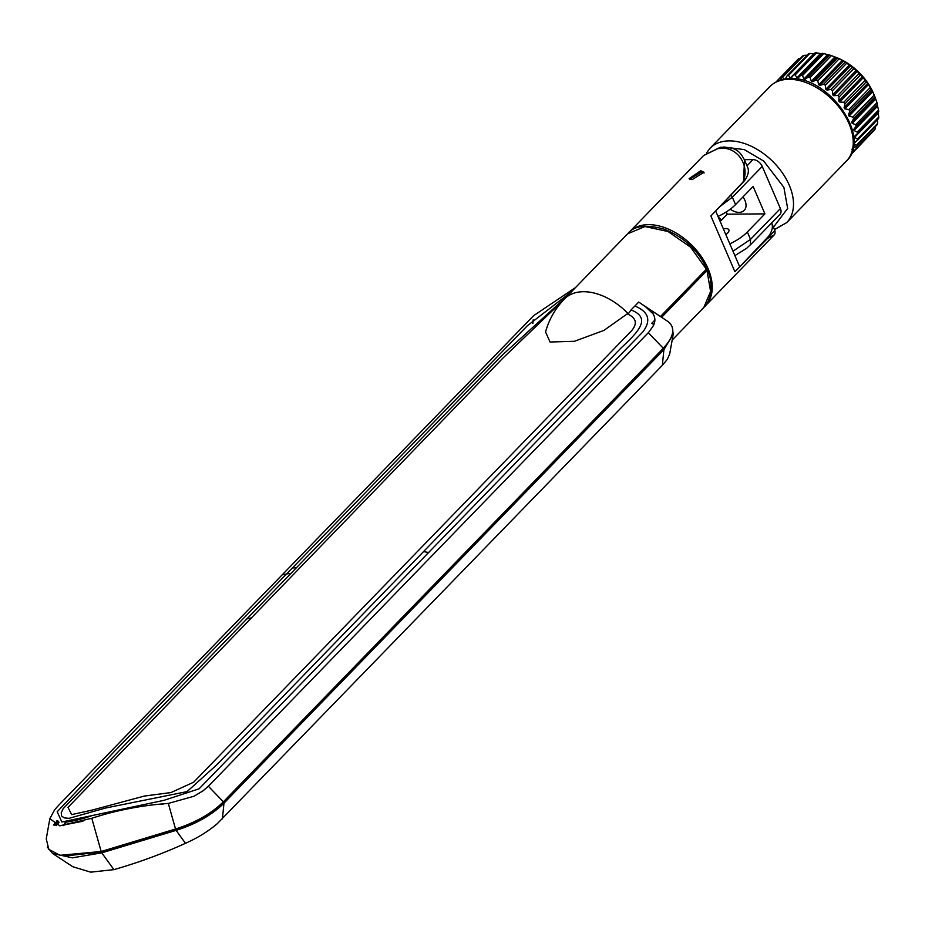 <?xml version="1.0" encoding="UTF-8"?>
<svg xmlns="http://www.w3.org/2000/svg" width="925" height="925" viewBox="0 0 925 925"><rect width="100%" height="100%" fill="white"/><g stroke="black" fill="none" stroke-linecap="round" stroke-linejoin="round"><path stroke-width="1.39" d="M628.41 233.112A52.968 33.913 44.1 0 1 629.462 231.955A52.968 33.913 44.1 0 1 670.093 229.851A52.968 33.913 44.1 0 1 707.995 268.504A52.968 33.913 44.1 0 1 705.509 305.712A52.968 33.913 44.1 0 1 704.468 306.718M705.509 305.712L774.237 234.858L767.692 238.303L734.901 271.73L710.886 215.988L734.901 271.73M704.098 172.987L701.3 172.062L689.645 179.23M692.085 179.67L689.09 178.664L700.734 170.755L703.948 172.27L692.085 179.67M710.886 215.988L743.55 181.531L744.486 159.933L747.678 167.344A46.447 19.437 -23.3 0 1 744.648 180.514L743.55 181.531L744.648 180.514M771.635 222.971A46.447 19.437 156.7 0 1 771.681 223.087A46.447 19.437 156.7 0 1 768.652 236.257L767.819 237.864L774.872 230.498C775.243 232.695 775.034 234.152 774.237 234.858M743.203 181.439C749.851 165.644 737.711 147.769 722.483 148.324L717.869 148.601L720.332 147.283L703.578 155.539L629.462 231.955M715.684 211.05L739.699 266.793M744.139 181.127L717.869 208.796L743.688 181.508M768.652 236.257L741.873 264.55M571.558 291.641L527.342 325.727L113.937 751.909L57.188 811.768L61.825 822.001L163.875 800.356L199.072 788.828L642.979 331.797C651.397 320.362 648.691 311.771 634.851 306.025L638.701 302.07L648.321 308.592C655.016 314.211 656.588 320.108 653.015 326.282L648.309 332.722L208.368 786.25L203.118 790.794L194.007 796.24L168.315 803.443C142.022 805.282 116.515 810.219 91.795 818.267L59.767 825.817L49.834 818.706L54.621 809.803L58.46 805.478L533.621 315.656L575.57 287.513M58.46 805.478L54.621 809.803M203.118 790.794L209.247 785.348M428.865 552.537L423.546 551.601L620.779 348.274C638.077 331.994 652.09 318.212 631.035 309.933L628.295 313.829L627.243 313.864C636.284 317.842 637.718 323.496 631.532 330.803L193.695 782.168L171.009 792.552L144.323 796.055L92.095 810.103L71.653 814.613L67.999 807.363L502.749 358.252L562.805 300.729M567.395 295.931L502.564 354.842L63.131 808.693L61.223 812.855L61.559 816.035L64.345 817.908L69.017 818.336L105.589 808.022L187.058 791.603L216.508 765.056L423.546 551.601M292.473 567.869L295.988 567.857M628.295 313.829A52.968 33.913 44.1 0 0 564.412 299.006C555.301 308.476 549.022 319.46 545.553 331.983L550.063 342.019L574.448 341.279L603.909 330.41L627.243 313.864M634.851 306.025L631.035 309.933M638.701 302.07L667.885 321.438C675.678 327.566 674.152 336.515 663.306 348.286L223.376 801.825C211.386 813.595 195.441 822.66 175.53 829.02L101.172 851.497L59.894 855.301L48.794 849.323L46.25 838.848L49.834 818.706M627.774 233.736L644.945 226.544L668.023 231.516L690.559 247.148L706.376 269.198L660.566 316.419M706.411 269.198L705.821 267.857M53.477 825.007L57.327 820.753M54.691 825.366L58.321 821.261M64.264 856.076L101.912 851.913L176.282 829.436C195.499 823.319 210.888 814.567 222.439 803.189L222.312 802.888M58.402 821.169L59.015 822.522L56.194 825.632M662.254 349.373L667.7 343.163M653.015 326.282L654.079 323.704M653.536 314.292L645.407 306.614M66.403 821.943L63.813 825.574M742.995 196.909A14.384 9.204 44.1 0 1 744.891 200.286A14.384 9.204 44.1 0 1 744.22 210.391A14.384 9.204 44.1 0 1 730.207 209.235M725.813 234.557A8.209 3.434 -23.3 0 0 728.888 229.851A8.209 3.434 -23.3 0 0 725.732 228.567A8.209 3.434 -23.3 0 0 723.35 228.857M750.973 244.235A8.209 5.261 44.1 0 0 751.227 244.003A8.209 5.261 44.1 0 0 751.47 243.726L746.625 248.328L734.947 255.577M751.227 244.003L780.018 214.323A8.209 5.261 -135.9 0 0 780.399 208.553L762.246 166.419A8.209 5.261 -135.9 0 0 753.019 159.609L744.371 159.678M750.372 244.859L750.522 239.367L747.342 231.99A32.861 13.748 156.7 0 1 729.813 243.853M747.342 231.99L764.929 213.872L753.123 186.468L735.537 204.587L732.369 197.222L762.246 166.419M720.17 221.457L727.235 214.172L764.929 213.872M726.275 211.941L727.235 214.172M718.008 216.45A32.861 13.748 -23.3 0 0 735.537 204.587M873.639 93.76A46.447 29.739 -135.9 0 0 873.478 93.367A46.447 29.739 -135.9 0 0 873.316 92.974A46.447 29.739 -135.9 0 0 836.605 57.593L831.378 55.616A52.239 33.439 -135.9 0 0 829.69 55.061L828.777 54.922A50.123 32.086 -135.9 0 0 827.574 54.633L823.782 53.592A52.239 33.439 -135.9 0 0 822.152 53.326L821.631 53.638A50.123 32.086 -135.9 0 0 820.498 53.557L816.521 52.875A52.239 33.439 -135.9 0 0 814.994 52.898L793.673 74.867A52.239 33.439 44.1 0 1 795.211 74.856L796.911 77.862A50.123 32.086 44.1 0 1 798.044 77.954L800.83 75.295A52.239 33.439 44.1 0 1 802.472 75.573L803.998 78.949A50.123 32.086 44.1 0 1 805.189 79.238L808.369 77.041A52.239 33.439 44.1 0 1 810.057 77.596L811.329 81.261A50.123 32.086 44.1 0 1 812.543 81.747L816.058 80.036A52.239 33.439 44.1 0 1 817.758 80.857L818.694 84.742A50.123 32.086 44.1 0 1 819.897 85.412L823.678 84.198A52.239 33.439 44.1 0 1 825.308 85.262L825.863 89.274A50.123 32.086 44.1 0 1 827.008 90.107L830.974 89.401A52.239 33.439 44.1 0 1 832.512 90.673L832.627 94.732A50.123 32.086 44.1 0 1 833.679 95.703L837.726 95.483A52.239 33.439 44.1 0 1 839.125 96.928L838.755 100.952A50.123 32.086 44.1 0 1 839.692 102.027L843.75 102.27A52.239 33.439 44.1 0 1 844.964 103.831L844.086 107.728A50.123 32.086 44.1 0 1 844.872 108.884L848.849 109.543A52.239 33.439 44.1 0 1 849.832 111.185L848.456 114.873A50.123 32.086 44.1 0 1 849.069 116.064L852.873 117.082A52.239 33.439 44.1 0 1 853.324 118.111A52.239 33.439 44.1 0 1 853.602 118.758L851.717 122.158A50.123 32.086 44.1 0 1 852.145 123.349L855.694 124.667A52.239 33.439 44.1 0 1 856.145 126.32L853.775 129.361A50.123 32.086 44.1 0 1 853.995 130.529L857.232 132.055A52.239 33.439 44.1 0 1 857.394 133.639L854.584 136.276A50.123 32.086 44.1 0 1 854.584 137.362L857.429 139.039A52.239 33.439 44.1 0 1 857.302 140.496L854.099 142.681A50.123 32.086 44.1 0 1 853.891 143.664L856.296 145.398A52.239 33.439 44.1 0 1 855.868 146.693L852.341 148.382M857.394 133.639L878.704 111.659A52.239 33.439 -135.9 0 0 878.542 110.087L877.582 106.213A50.123 32.086 -135.9 0 0 877.362 105.045L877.467 104.34A52.239 33.439 -135.9 0 0 877.016 102.687L875.721 99.033A50.123 32.086 -135.9 0 0 875.304 97.842L874.923 96.778A52.239 33.439 -135.9 0 0 874.83 96.57A52.239 33.439 -135.9 0 0 874.645 96.131A52.239 33.439 -135.9 0 0 874.194 95.102L872.657 91.748A50.123 32.086 -135.9 0 0 872.032 90.557L871.153 89.205A52.239 33.439 -135.9 0 0 870.171 87.563L868.459 84.568A50.123 32.086 -135.9 0 0 867.673 83.412L866.274 81.851A52.239 33.439 -135.9 0 0 865.072 80.29L863.279 77.712A50.123 32.086 -135.9 0 0 862.343 76.636L860.447 74.948A52.239 33.439 -135.9 0 0 859.048 73.503L857.267 71.398A50.123 32.086 -135.9 0 0 856.203 70.416L853.833 68.693A52.239 33.439 -135.9 0 0 852.283 67.421L850.595 65.802A50.123 32.086 -135.9 0 0 849.451 64.958L846.629 63.282A52.239 33.439 -135.9 0 0 844.987 62.218L843.484 61.096A50.123 32.086 -135.9 0 0 842.282 60.426L839.067 58.876A52.239 33.439 -135.9 0 0 837.379 58.055L836.131 57.443A50.123 32.086 -135.9 0 0 834.917 56.945L811.329 81.261M857.302 140.496L878.611 118.527A52.239 33.439 -135.9 0 0 878.75 117.059L878.172 113.058A50.123 32.086 -135.9 0 0 878.172 112.214M855.868 146.693L877.189 124.713A52.239 33.439 -135.9 0 0 877.617 123.418L877.478 119.36M851.937 149.237L853.856 150.925A52.239 33.439 44.1 0 1 853.151 152.024L874.472 130.043A52.239 33.439 -135.9 0 0 875.177 128.957L875.385 126.575M850.85 154.799L871.616 132.98M853.151 152.024L851.89 152.428M785.256 79.18L787.117 75.769A52.239 33.439 44.1 0 1 788.505 75.457L790.285 78.058A50.123 32.086 44.1 0 1 791.337 77.943L793.673 74.867M780.561 80.117L781.359 77.954A52.239 33.439 44.1 0 1 782.55 77.365L784.331 79.504M776.48 81.77L776.572 81.377A52.239 33.439 44.1 0 1 777.532 80.533L778.052 81.042M800.46 58.263L798.853 58.553A52.239 33.439 -135.9 0 0 797.882 59.408L776.572 81.377M807.918 55.199L803.86 55.396A52.239 33.439 -135.9 0 0 802.669 55.986L781.359 77.954M814.22 53.696A50.123 32.086 -135.9 0 0 813.873 53.742L809.814 53.477A52.239 33.439 -135.9 0 0 808.438 53.789L787.117 75.769M875.177 128.957L853.856 150.925M877.617 123.418L856.296 145.398M856.319 141.167L853.891 143.664M878.75 117.059L857.429 139.039M878.172 113.058L854.584 137.362M878.542 110.087L857.232 132.055M877.582 106.213L853.995 130.529M877.362 105.045L853.775 129.361M856.145 126.32L877.467 104.34M855.694 124.667L877.016 102.687M852.145 123.349L875.721 99.033M851.717 122.158L875.304 97.842M853.602 118.758L874.923 96.778M852.873 117.082L874.194 95.102M849.069 116.064L872.657 91.748M848.456 114.873L872.032 90.557M849.832 111.185L871.153 89.205M848.849 109.543L870.171 87.563M844.872 108.884L868.459 84.568M844.086 107.728L867.673 83.412M844.964 103.831L866.274 81.851M843.75 102.27L865.072 80.29M839.692 102.027L863.279 77.712M838.755 100.952L862.343 76.636M839.125 96.928L860.447 74.948M837.726 95.483L859.048 73.503M833.679 95.703L857.267 71.398M832.627 94.732L856.203 70.416M832.512 90.673L853.833 68.693M830.974 89.401L852.283 67.421M827.008 90.107L850.595 65.802M825.863 89.274L849.451 64.958M825.308 85.262L846.629 63.282M823.678 84.198L844.987 62.218M819.897 85.412L843.484 61.096M818.694 84.742L842.282 60.426M817.758 80.857L839.067 58.876M816.058 80.036L837.379 58.055M812.543 81.747L836.131 57.443M831.378 55.616L810.057 77.596M829.69 55.061L808.369 77.041M828.777 54.922L805.189 79.238M827.574 54.633L803.998 78.949M823.782 53.592L802.472 75.573M822.152 53.326L800.83 75.295M821.631 53.638L798.044 77.954M820.498 53.557L796.911 77.862M816.521 52.875L795.211 74.856M813.873 53.742L790.285 78.058M809.814 53.477L788.505 75.457M786.03 77.758L784.724 79.111M803.86 55.396L782.55 77.365M798.853 58.553L777.532 80.533M90.985 872.125L113.925 869.639C138.981 862.412 162.835 853.625 185.486 843.299C197.557 837.946 208.148 831.402 217.282 823.678L662.358 365.34L667.272 359.386L669.677 354.067L673.215 334.203L663.896 349.65L223.966 803.178C211.987 814.971 196.042 824.036 176.12 830.372L101.75 852.85L72.37 857.833L52.54 853.44L47.279 847.057M52.54 853.44L72.774 866.725L90.546 872.102M653.767 324.594L651.813 323.253L654.727 320.247M63.212 825.632A53.534 22.397 156.7 0 1 65.721 822.811M672.278 326.953L673.215 334.203M707.359 269.591C715.013 286.126 709.036 304.221 703.89 307.343L710.585 291.421L706.978 270.539L661.71 317.206M718.263 217.04L721.546 220.034M717.869 148.601L703.578 155.539M175.692 828.083L176.282 829.436M663.306 348.286L648.309 332.722M667.885 321.438L648.321 308.592M532.846 323.484L533.205 319.807M56.911 821.18L56.98 820.498M101.172 851.497L91.795 818.267M175.53 829.02L168.327 803.443M223.376 801.825L208.368 786.25M769.808 86.661C775.092 81.388 781.949 78.706 790.389 78.613C828.627 76.243 872.275 137.305 846.456 161.019A53.396 34.179 -135.9 0 0 848.965 123.511A53.396 34.179 -135.9 0 0 788.944 79.296A53.396 34.179 -135.9 0 0 769.808 86.661L710.065 148.243A53.396 34.179 44.1 0 1 751.019 146.127A53.396 34.179 44.1 0 1 789.222 185.093A53.396 34.179 44.1 0 1 786.724 222.601L774.479 229.573M723.535 146.994L744.255 149.584L763.668 161.008L783.891 187.382L787.649 208.437L773.45 227.18M780.399 208.553L750.522 239.367L732.993 251.218M753.019 159.609L747.018 165.806M720.182 206.321L732.369 197.222L730.958 194.851M222.416 818.879L223.966 803.178M185.486 843.299L176.12 830.372M113.925 869.639L101.75 852.85M662.358 365.34L663.896 349.65M771.681 223.087L774.872 230.498M720.332 147.283C735.317 147.121 739.318 150.266 744.486 159.933L744.486 159.933M286.715 573.939L282.09 574.887M59.767 825.771L82.903 821.238M159.192 804.392L163.875 803.906M160.407 804.264L163.852 803.906M64.426 822.059C64.831 822.718 81.758 819.723 92.581 815.341M286.611 573.905L290.681 573.477M246.258 619.068L250.756 618.05M564.412 299.006L627.751 233.713M627.693 233.817C633.845 225.769 645.928 224.197 663.93 229.088C683.101 236.58 697.381 249.623 706.746 268.227M846.456 161.019L786.724 222.601M710.065 148.243L706.503 152.949M873.478 93.367L874.83 96.57M672.163 340.088L703.809 307.458"/></g></svg>
